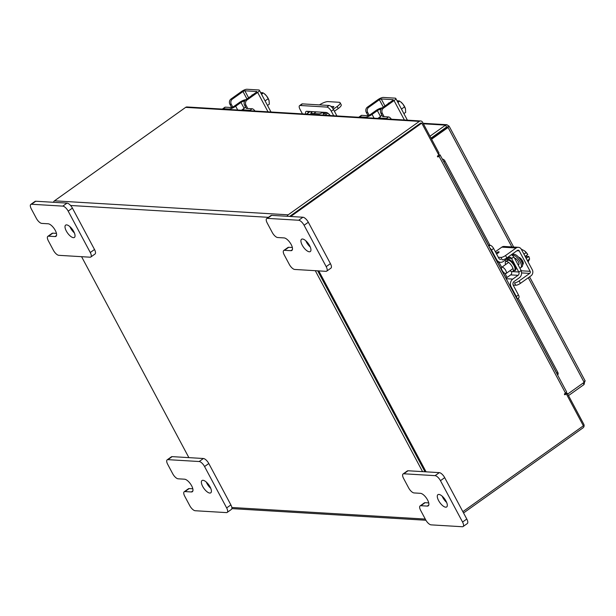 <?xml version="1.0" encoding="UTF-8"?>
<svg xmlns="http://www.w3.org/2000/svg" width="616" height="616" viewBox="0 0 616 616"><rect width="100%" height="100%" fill="white"/><g stroke="black" fill="none" stroke-linecap="round" stroke-linejoin="round"><path stroke-width="0.92" d="M310.272 247.024A7.546 3.018 54.5 0 1 305.813 240.764M309.332 251.79A7.546 3.018 54.5 0 1 302.81 246.177A7.546 3.018 54.5 0 1 301.547 239.262A7.546 3.018 54.5 0 1 302.51 239.016A7.546 3.018 54.5 0 1 309.032 244.629A7.546 3.018 54.5 0 1 310.302 251.551A7.546 3.018 54.5 0 1 309.332 251.79M284.484 250.304A5.737 2.295 -125.5 0 0 283.753 250.481L287.988 247.47A5.737 2.295 54.5 0 1 288.719 247.285L284.484 250.304L290.898 250.689A7.546 3.018 -125.5 0 0 291.869 250.442A7.546 3.018 -125.5 0 0 290.606 243.528A7.546 3.018 -125.5 0 0 284.084 237.915L277.67 237.53A5.737 2.295 -125.5 0 1 272.28 232.509L267.228 223.061A5.737 2.295 -125.5 0 1 266.705 218.557L270.94 215.546A5.737 2.295 54.5 0 1 271.671 215.361L302.933 217.232A5.737 2.295 54.5 0 1 308.323 222.253L330.415 263.625A5.737 2.295 54.5 0 1 330.946 268.129L326.711 271.148A5.737 2.295 -125.5 0 0 326.187 266.643L330.415 263.625M308.323 222.253L304.088 225.271L326.187 266.643M271.671 215.361L267.444 218.372L298.698 220.251L302.933 217.232M326.711 271.148A5.737 2.295 -125.5 0 1 325.972 271.333L294.718 269.454A5.737 2.295 -125.5 0 1 289.32 264.433L284.276 254.986A5.737 2.295 -125.5 0 1 283.753 250.481M304.088 225.271A5.737 2.295 -125.5 0 0 298.698 220.251M267.444 218.372A5.737 2.295 -125.5 0 0 266.705 218.557M288.719 247.285L292.346 247.501M74.359 232.894A7.546 3.018 54.5 0 1 69.908 226.634M73.427 237.66A7.546 3.018 54.5 0 1 66.905 232.047A7.546 3.018 54.5 0 1 65.642 225.133A7.546 3.018 54.5 0 1 66.605 224.886A7.546 3.018 54.5 0 1 73.127 230.5A7.546 3.018 54.5 0 1 74.397 237.422A7.546 3.018 54.5 0 1 73.427 237.66M48.579 236.174A5.737 2.295 -125.5 0 0 47.848 236.351L52.083 233.341A5.737 2.295 54.5 0 1 52.814 233.156L48.579 236.174L54.993 236.559A7.546 3.018 -125.5 0 0 55.964 236.313A7.546 3.018 -125.5 0 0 54.701 229.398A7.546 3.018 -125.5 0 0 48.179 223.785L41.765 223.4A5.737 2.295 -125.5 0 1 36.375 218.38L31.324 208.932A5.737 2.295 -125.5 0 1 30.8 204.427L35.035 201.409A5.737 2.295 54.5 0 1 35.767 201.232L67.028 203.103A5.737 2.295 54.5 0 1 72.418 208.123L94.51 249.495A5.737 2.295 54.5 0 1 95.041 254L90.806 257.018A5.737 2.295 -125.5 0 0 90.275 252.514L94.51 249.495M72.418 208.123L68.183 211.142L90.275 252.514M35.767 201.232L31.539 204.243L62.794 206.121L67.028 203.103M90.806 257.018A5.737 2.295 -125.5 0 1 90.067 257.195L58.813 255.324A5.737 2.295 -125.5 0 1 53.415 250.304L48.371 240.856A5.737 2.295 -125.5 0 1 47.848 236.351M68.183 211.142A5.737 2.295 -125.5 0 0 62.794 206.121M31.539 204.243A5.737 2.295 -125.5 0 0 30.8 204.427M52.814 233.156L56.441 233.372M333.703 115.754L331.269 111.203A4.705 1.887 -125.5 0 0 326.842 107.084L300.185 105.482A4.705 1.887 -125.5 0 0 299.584 105.636A4.705 1.887 -125.5 0 0 300.015 109.332L302.448 113.883M299.584 105.636L301.832 104.027A4.705 1.887 54.5 0 1 302.441 103.881L329.098 105.475A4.705 1.887 54.5 0 1 333.525 109.602L336.913 115.947M305.798 114.083A5.659 2.264 54.5 0 1 306.052 111.473A5.659 2.264 54.5 0 1 306.776 111.296L326.134 112.451A5.659 2.264 54.5 0 1 330.261 115.554M308.192 112.905A5.659 2.264 54.5 0 1 307.831 111.357M325.156 112.397A1.887 0.531 -28.1 0 0 323.223 113.999A1.887 0.531 -28.1 0 0 323.477 114.114A1.887 0.531 -28.1 0 0 325.125 113.583A1.887 0.531 -28.1 0 0 326.495 112.512M310.164 111.496L306.475 114.122M333.318 109.232L337.145 106.506A7.546 2.125 -28.1 0 0 340.117 102.733A7.546 2.125 -28.1 0 0 339.093 102.279L328.035 101.609A7.546 2.125 -28.1 0 0 319.458 104.897M328.559 115.446L329.575 114.722M334.419 111.273L338.238 108.547L337.145 106.506M324.901 115.231L327.82 113.151M323.539 112.297L319.565 113.875L311.034 113.359A1.871 0.524 151.9 0 1 310.78 113.252A1.871 0.524 151.9 0 1 311.511 112.312L312.466 111.635M330.977 106.414L333.572 106.568A1.871 0.524 151.9 0 1 333.826 106.684A1.871 0.524 151.9 0 1 333.094 107.623L332.509 108.031M313.767 113.529L316.116 111.85M340.117 102.733L341.21 104.774A7.546 2.125 151.9 0 1 338.238 108.547M381.704 115.415A6.021 2.41 54.5 0 1 381.481 114.26M359.575 116.863A3.619 1.448 -125.5 0 0 359.113 116.978L361.253 115.454A3.619 1.448 54.5 0 1 361.715 115.338L359.575 116.863L365.18 117.202A5.583 1.571 -28.1 0 0 372.072 114.399L374.097 118.172M380.503 116.501L377.369 110.626L372.072 114.399M377.369 110.626A2.418 0.678 151.9 0 1 380.349 109.409L380.665 110.01M381.658 107.946A5.282 1.486 -28.1 0 0 375.968 110.541L370.678 114.314A2.718 0.762 151.9 0 1 367.321 115.677L361.715 115.338M382.582 116.447A2.718 0.762 151.9 0 0 382.952 116.609L388.55 116.948A3.619 1.448 54.5 0 1 391.399 119.211M381.982 115.2A5.583 1.571 -28.1 0 0 380.049 117.795A5.583 1.571 -28.1 0 0 380.811 118.133L386.409 118.472L388.55 116.948M387.587 118.98A3.619 1.448 -125.5 0 0 386.409 118.472M382.782 107.531L380.141 109.032L380.349 109.409M380.141 109.032L381.096 109.086M377.854 118.403A3.773 1.509 54.5 0 1 377.931 118.334A3.773 1.509 54.5 0 1 378.416 118.21A3.773 1.509 54.5 0 1 379.225 118.48M402.371 103.442A6.607 2.649 -125.5 0 0 400.415 101.64L402.81 103.958L404.573 106.861L401.463 109.078M399.73 101.155A7.623 3.049 54.5 0 1 399.738 101.163L397.921 102.456L399.73 101.155L398.822 100.801L397.528 101.717M397.197 101.101L397.713 100.731L397.035 100.785M405.698 112.335A7.623 3.049 -125.5 0 0 405.698 112.328L403.888 113.621L405.698 112.328L405.436 108.709A6.607 2.649 -125.5 0 0 405.428 108.678A6.607 2.649 -125.5 0 0 402.81 103.958M405.52 109.032L404.573 106.861M397.713 100.731L398.082 101.324M389.181 102.972A4.243 1.694 -125.5 0 0 389.081 102.964A4.243 1.694 -125.5 0 0 388.534 103.103A4.243 1.694 -125.5 0 0 388.211 103.673M380.942 113.252A3.773 3.288 -86.6 0 1 382.059 108.054L383.452 108.139A3.773 3.288 93.4 0 0 382.344 113.336L380.942 113.252L382.559 116.27M383.452 108.139L394.04 100.593A4.374 1.232 -28.1 0 0 395.765 98.406A4.374 1.232 -28.1 0 0 395.172 98.144L383.375 97.436A4.374 1.232 -28.1 0 0 377.97 99.63L367.382 107.176L368.784 107.261L379.371 99.715A1.509 0.424 151.9 0 1 381.235 98.96L393.031 99.661A1.509 0.424 151.9 0 1 393.231 99.754A1.509 0.424 151.9 0 1 392.638 100.508L382.059 108.054M368.784 107.261A3.773 3.288 93.4 0 0 367.675 112.459L369.523 115.908M367.675 112.459L366.274 112.374L367.998 115.592M366.274 112.374A3.773 3.288 -86.6 0 1 367.382 107.176M382.344 113.336L384.13 116.686M505.559 264.58A6.021 2.41 54.5 0 1 505.79 261.661A6.021 2.41 54.5 0 1 512.219 266.736A6.021 2.41 54.5 0 1 512.774 271.464A6.021 2.41 54.5 0 1 509.94 270.724M505.936 278.263L510.679 274.882A2.418 2.102 93.4 0 0 511.395 271.556L511.48 271.556M488.28 245.199L490.213 245.314A3.619 1.448 54.5 0 1 493.624 248.487L491.483 250.011L496.665 259.713A5.583 4.866 93.4 0 0 500.492 262.316A5.583 4.866 93.4 0 0 503.349 261.469L508.647 257.696A2.418 2.102 -86.6 0 1 511.534 258.458L507.884 258.243M518.988 272.01L521.128 270.486L513.898 256.949L511.534 258.458L518.764 271.995A2.418 2.102 -86.6 0 1 518.056 275.321L510.679 274.882M513.675 256.934A5.282 4.605 93.4 0 0 511.326 254.762M500.669 259.459A2.718 2.372 -86.6 0 1 498.806 258.189L493.624 248.487M491.483 250.011A3.619 1.448 -125.5 0 0 489.558 247.594M520.967 270.593A5.282 4.605 93.4 0 1 519.35 277.747L514.06 281.52A2.718 2.372 -86.6 0 0 513.259 285.262L518.441 294.964A3.619 1.448 54.5 0 1 518.772 297.813L517.032 299.045M506.167 278.702L512.766 279.094L518.056 275.321M512.766 279.094A5.583 4.866 93.4 0 0 511.118 286.786L516.3 296.488L518.441 294.964M516.916 298.829A3.619 1.448 -125.5 0 0 516.3 296.488M505.867 261.608L505.12 260.206M513.898 256.949L511.757 258.474M521.883 259.844A3.919 1.571 54.5 0 1 521.96 262.347A3.919 1.571 54.5 0 1 521.921 262.37M514.545 258.158A3.919 1.571 54.5 0 1 518.333 261.592A3.919 1.571 54.5 0 1 518.695 264.672A3.919 1.571 54.5 0 1 518.256 264.803M519.719 267.852A7.546 3.018 -125.5 0 0 520.797 267.621A7.546 3.018 -125.5 0 0 520.104 261.7A7.546 3.018 -125.5 0 0 512.204 255.24M520.797 267.621L521.921 266.82A7.546 3.018 -125.5 0 0 521.228 260.899A7.546 3.018 -125.5 0 0 513.167 254.531L512.189 255.232M502.078 270.27A3.773 1.509 54.5 0 1 501.732 267.313A3.773 1.509 54.5 0 1 505.767 270.493A3.773 1.509 54.5 0 1 506.113 273.45A3.773 1.509 54.5 0 1 502.078 270.27M529.275 257.811A6.607 2.649 -125.5 0 0 529.229 257.657L529.598 259.028L527.388 260.606L529.598 259.028L528.097 262.062M529.337 258.027L528.79 256.479L526.549 258.073L525.533 256.156L527.766 254.562L526.156 252.583L523.947 254.162M521.213 249.164L524.339 250.712L526.156 252.575L523.939 254.154M529.229 257.657A6.607 2.649 -125.5 0 0 528.782 256.449L528.79 256.479M527.766 254.562L527.758 254.531A6.607 2.649 -125.5 0 0 524.339 250.712M528.782 256.449L525.587 256.256M522.514 264.441A4.243 1.694 -125.5 0 0 522.976 264.303A4.243 1.694 -125.5 0 0 522.591 260.976A4.243 1.694 -125.5 0 0 518.68 257.272M520.42 283.368A3.773 1.063 151.9 0 1 515.761 285.262L514.468 282.836A3.773 1.063 -28.1 0 0 519.126 280.942L520.42 283.368L531 275.822A4.374 3.812 93.4 0 0 532.293 269.793L521.382 249.365A4.374 3.812 93.4 0 0 518.379 247.324A4.374 3.812 93.4 0 0 516.139 247.986L505.551 255.525L506.853 257.95L517.432 250.412A1.509 1.317 -86.6 0 1 519.242 250.889L530.153 271.317A1.509 1.317 -86.6 0 1 529.706 273.396L519.126 280.942M506.853 257.95A3.773 1.063 151.9 0 1 502.194 259.852L500.893 257.419L498.313 257.265M516.139 247.986L501.84 247.131L495.364 251.744M501.84 247.131A4.374 3.812 -86.6 0 1 504.073 246.462L518.379 247.324M522.075 262.77L523.284 262.84M495.995 252.93L497.389 252.237A1.81 0.508 151.9 0 1 499.075 251.905A1.81 0.508 151.9 0 1 498.367 252.814L496.604 254.069M500.893 257.419A3.773 1.063 -28.1 0 0 505.551 255.525M515.761 285.262L513.182 285.108M566.243 393.177L566.004 392.731M513.659 247.039L449.103 126.134L448.733 125.964L448.071 127.474L446.97 127.412L448.733 125.964L446.908 124.725L445.545 125.125L446.569 127.035L431.015 138.115M431.269 138.592L446.97 127.412L446.569 127.035L447.108 127.258M429.999 136.205L445.545 125.125L423.377 123.801M583.229 382.983L584.053 384.523L584.846 380.873L584.145 382.328L567.683 394.063M511.85 246.931L448.071 127.474L431.6 139.208M438.915 154.708L438.361 153.669M584.053 384.523L568.499 395.595M557.18 374.228A3.018 2.364 -139.8 0 0 556.872 373.404L517.132 298.976M506.036 278.193L497.458 262.139M488.419 245.207L443.982 161.977A3.018 2.364 -139.8 0 0 443.443 161.223M556.872 373.404L557.78 372.334L518.202 298.213M507.107 277.431L504.935 273.365M501.709 267.329L498.991 262.224M489.951 245.299L444.883 160.899L443.982 161.977M557.78 372.334A3.018 2.364 40.2 0 1 557.68 375.013L557.626 375.075M442.257 159.005A3.018 2.364 40.2 0 1 444.883 160.899M287.179 216.285A2.649 2.31 93.4 0 1 288.18 214.822L419.35 121.367L185.647 107.369A2.649 2.31 -86.6 0 1 187.002 106.968L420.705 120.967A2.649 2.31 93.4 0 1 422.522 122.199L439.054 153.176L438.145 153.823M565.488 393.131L567.244 393.239L583.775 424.208A2.649 2.31 93.4 0 1 582.998 427.858L463.548 512.959M567.244 393.239L566.327 393.886M437.63 156.811L438.192 156.841A0.562 0.493 93.4 0 1 437.683 155.886L438.815 155.078L421.76 123.131L420.659 123.069L289.612 216.432L420.566 123.215M185.647 107.369L54.477 200.824A2.649 2.31 -86.6 0 0 53.477 202.287M188.873 457.634L81.582 256.687M315.284 270.686L422.576 471.633M317.679 270.832L424.978 471.779L317.679 270.832M420.705 120.967A2.649 2.31 93.4 0 0 419.35 121.367M436.405 134.273L436.659 134.758M438.192 156.841L439.039 156.241A2.649 0.747 -28.1 0 0 440.078 154.916A2.649 0.747 -28.1 0 0 439.716 154.755L438.615 154.693M437.46 156.51L438.092 155.979L437.63 155.933M564.448 394.34L566.32 393.863L583.375 425.802L462.855 511.665M440.078 154.916L566.558 391.791A2.649 0.747 151.9 0 1 565.511 393.116L564.672 393.716A0.562 0.493 93.4 0 0 565.18 394.671L566.32 393.863M421.76 123.131L290.714 216.501M318.78 270.901L426.08 471.848M438.492 132.786L439.347 132.84M436.813 133.988L437.668 134.042M436.983 134.527L436.729 134.049M245.322 107.246A6.021 2.41 54.5 0 1 245.099 106.091M223.192 108.693A3.619 1.448 -125.5 0 0 222.73 108.809L224.871 107.284A3.619 1.448 54.5 0 1 225.333 107.169L223.192 108.693L228.798 109.032A5.583 1.571 -28.1 0 0 235.689 106.229L237.707 110.01M244.121 108.331L240.987 102.456L235.689 106.229M240.987 102.456A2.418 0.678 151.9 0 1 243.967 101.24L244.282 101.84M245.276 99.777A5.282 1.486 -28.1 0 0 239.585 102.371L234.288 106.144A2.718 0.762 151.9 0 1 230.938 107.507L225.333 107.169M246.2 108.277A2.718 0.762 151.9 0 0 246.569 108.447L252.167 108.778A3.619 1.448 54.5 0 1 255.016 111.042M245.599 107.03A5.583 1.571 -28.1 0 0 243.666 109.625A5.583 1.571 -28.1 0 0 244.429 109.964L250.027 110.303L252.167 108.778M251.205 110.818A3.619 1.448 -125.5 0 0 250.027 110.303M246.4 99.369L243.759 100.862L243.967 101.24M243.759 100.862L244.714 100.916M241.472 110.233A3.773 1.509 54.5 0 1 241.549 110.164A3.773 1.509 54.5 0 1 242.034 110.041A3.773 1.509 54.5 0 1 242.843 110.31M265.989 95.272A6.607 2.649 -125.5 0 0 264.033 93.478L266.428 95.788L268.191 98.691L265.08 100.909M263.348 92.993A7.623 3.049 54.5 0 1 263.355 92.993L261.538 94.287L263.348 92.993L262.439 92.631L261.145 93.547M260.814 92.931L261.33 92.562L260.653 92.616M269.315 104.158A7.623 3.049 -125.5 0 1 269.315 104.166L267.506 105.451L269.315 104.158L269.053 100.539A6.607 2.649 -125.5 0 0 266.428 95.788M269.138 100.87L268.191 98.691M261.33 92.562L261.7 93.155M252.799 94.802A4.243 1.694 -125.5 0 0 252.699 94.795A4.243 1.694 -125.5 0 0 252.152 94.933A4.243 1.694 -125.5 0 0 251.829 95.503M244.56 105.082A3.773 3.288 -86.6 0 1 245.676 99.884L247.07 99.969A3.773 3.288 93.4 0 0 245.961 105.167L244.56 105.082L246.177 108.1M247.07 99.969L257.657 92.423A4.374 1.232 -28.1 0 0 259.382 90.236A4.374 1.232 -28.1 0 0 258.782 89.974L246.993 89.266A4.374 1.232 -28.1 0 0 241.588 91.461L231 99.007L232.401 99.091L242.989 91.545A1.509 0.424 151.9 0 1 244.852 90.791L256.649 91.499A1.509 0.424 151.9 0 1 256.849 91.592A1.509 0.424 151.9 0 1 256.256 92.346L245.676 99.884M232.401 99.091A3.773 3.288 93.4 0 0 231.293 104.289L233.141 107.738M231.293 104.289L229.891 104.204L231.608 107.423M229.891 104.204A3.773 3.288 -86.6 0 1 231 99.007M245.961 105.167L247.748 108.516M210.734 488.303A7.546 3.018 54.5 0 1 206.275 482.043M209.802 493.062A7.546 3.018 54.5 0 1 203.28 487.456A7.546 3.018 54.5 0 1 202.017 480.534A7.546 3.018 54.5 0 1 202.98 480.295A7.546 3.018 54.5 0 1 209.502 485.909A7.546 3.018 54.5 0 1 210.764 492.823A7.546 3.018 54.5 0 1 209.802 493.062M184.954 491.576A5.737 2.295 -125.5 0 0 184.222 491.76L188.458 488.742A5.737 2.295 54.5 0 1 189.189 488.557L184.954 491.576L191.368 491.961A7.546 3.018 -125.5 0 0 192.338 491.722A7.546 3.018 -125.5 0 0 191.068 484.8A7.546 3.018 -125.5 0 0 184.554 479.194L178.139 478.809A5.737 2.295 -125.5 0 1 172.742 473.789L167.698 464.333A5.737 2.295 -125.5 0 1 167.175 459.836L171.41 456.818A5.737 2.295 54.5 0 1 172.141 456.633L203.403 458.504A5.737 2.295 54.5 0 1 208.793 463.525L230.885 504.904A5.737 2.295 54.5 0 1 231.408 509.409L227.181 512.42A5.737 2.295 -125.5 0 0 226.65 507.923L230.885 504.904M208.793 463.525L204.558 466.543L226.65 507.923M172.141 456.633L167.906 459.652L199.168 461.523L203.403 458.504M227.181 512.42A5.737 2.295 -125.5 0 1 226.442 512.604L195.187 510.733A5.737 2.295 -125.5 0 1 189.79 505.713L184.746 496.265A5.737 2.295 -125.5 0 1 184.222 491.76M204.558 466.543A5.737 2.295 -125.5 0 0 199.168 461.523M167.906 459.652A5.737 2.295 -125.5 0 0 167.175 459.836M189.189 488.557L192.816 488.781M446.638 502.433A7.546 3.018 54.5 0 1 442.188 496.173M445.707 507.191A7.546 3.018 54.5 0 1 439.185 501.586A7.546 3.018 54.5 0 1 437.922 494.663A7.546 3.018 54.5 0 1 438.885 494.425A7.546 3.018 54.5 0 1 445.407 500.038A7.546 3.018 54.5 0 1 446.677 506.953A7.546 3.018 54.5 0 1 445.707 507.191M420.859 505.705A5.737 2.295 -125.5 0 0 420.127 505.89L424.362 502.872A5.737 2.295 54.5 0 1 425.094 502.687L420.859 505.705L427.273 506.09A7.546 3.018 -125.5 0 0 428.243 505.852A7.546 3.018 -125.5 0 0 426.98 498.929A7.546 3.018 -125.5 0 0 420.458 493.324L414.044 492.939A5.737 2.295 -125.5 0 1 408.654 487.918L403.603 478.463A5.737 2.295 -125.5 0 1 403.08 473.966L407.315 470.947A5.737 2.295 54.5 0 1 408.046 470.763L439.308 472.634A5.737 2.295 54.5 0 1 444.698 477.654L466.789 519.034A5.737 2.295 54.5 0 1 467.321 523.538L463.086 526.549A5.737 2.295 -125.5 0 0 462.554 522.052L466.789 519.034M444.698 477.654L440.463 480.673L462.554 522.052M408.046 470.763L403.819 473.781L435.073 475.652L439.308 472.634M463.086 526.549A5.737 2.295 -125.5 0 1 462.347 526.734L431.092 524.863A5.737 2.295 -125.5 0 1 425.695 519.842L420.651 510.395A5.737 2.295 -125.5 0 1 420.127 505.89M440.463 480.673A5.737 2.295 -125.5 0 0 435.073 475.652M403.819 473.781A5.737 2.295 -125.5 0 0 403.08 473.966M425.094 502.687L428.721 502.91M292.415 249.611L290.898 250.689M56.51 235.481L54.993 236.559M326.842 107.084L329.098 105.475M302.441 103.881L300.185 105.482M333.525 109.602L331.269 111.203M333.78 106.961L333.572 106.568M311.511 112.312L312.112 113.429M365.427 117.656L365.18 117.202M380.811 118.133L381.05 118.595M383.337 107.138L379.371 99.715M404.396 119.989L394.04 100.593M381.235 98.96L384.977 105.967M512.774 271.464L514.506 270.231A6.021 2.41 -125.5 0 0 513.96 265.504A6.021 2.41 -125.5 0 0 507.522 260.422L505.79 261.661M507.068 260.745A6.622 2.649 54.5 0 1 510.025 259.952A6.622 2.649 54.5 0 1 514.699 265.203A6.622 2.649 54.5 0 1 514.06 270.555M496.011 259.675L496.665 259.713M488.858 246.277L490.213 245.314M511.118 286.786L510.464 286.748M512.45 271.618L518.764 271.995M529.706 273.396L521.567 272.911M497.389 252.237L497.882 253.153M519.242 250.889L516.963 250.75M521.051 270.778L530.153 271.317M523.284 263.833L522.499 264.395M446.446 127.127L447.054 127.158M528.305 277.747L584.145 382.328M431.023 138.123L431.862 138.169M288.18 214.822L54.477 200.824M231.839 507.492L425.286 519.08M268.43 217.333L70.586 205.482M432.571 137.668L431.716 137.614M565.511 393.116L439.039 156.241M564.618 394.633L565.18 394.671M229.044 109.486L228.798 109.032M244.429 109.964L244.668 110.426M246.954 98.976L242.989 91.545M268.014 111.819L257.657 92.423M244.852 90.791L248.595 97.805M192.885 490.883L191.368 491.961M428.79 505.012L427.273 506.09M380.457 118.557L380.049 117.795M377.931 118.334L380.596 116.439M407.384 120.166L395.765 98.406M497.32 262.131L500.492 262.316M501.732 267.313L508.623 262.401M506.113 273.45L512.997 268.545M518.133 264.888L518.957 264.303M446.908 124.725L423.107 123.3M585.2 381.027L529.575 276.846M425.918 520.243L231.862 508.616M244.075 110.387L243.666 109.625M241.549 110.164L244.213 108.27M271.002 112.004L259.382 90.236"/></g></svg>
